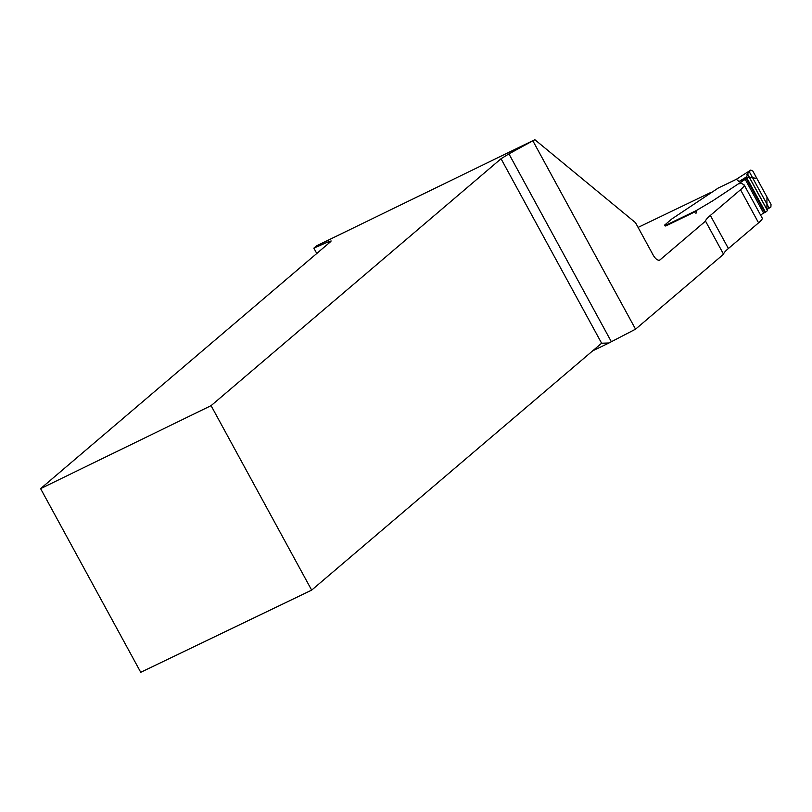 <?xml version="1.0" encoding="UTF-8"?>
<svg xmlns="http://www.w3.org/2000/svg" width="812" height="812" viewBox="0 0 812 812"><rect width="100%" height="100%" fill="white"/><g stroke="black" fill="none" stroke-linecap="round" stroke-linejoin="round"><path stroke-width="1.22" d="M705.516 221.128A68.908 7.115 151.4 0 1 710.358 215.424L740.524 189.744L758.57 222.843L728.405 248.523A68.908 7.115 -28.6 0 0 723.563 254.227L705.516 221.128L660.054 259.85A8.485 3.735 -115.7 0 1 659.689 260.084A8.485 3.735 -115.7 0 1 653.092 254.927L635.512 222.691L534.864 139.705L508.931 153.874L611.355 341.73L635.552 329.175L533.078 141.217M534.864 139.705L316.599 245.823L313.868 248.147L328.312 241.793L331.154 240.971L330.565 241.732L40.6 488.631L211.079 405.655L501.045 158.746L508.931 153.874M723.563 254.227L635.552 329.175M316.771 253.476L313.868 248.147M740.524 189.744A53.013 5.481 -28.6 0 0 744.178 184.984A53.013 5.481 -28.6 0 0 743.904 184.73L740.757 182.964L739.214 183.776M695.265 211.668L665.657 226.02M664.49 225.584L665.596 225.919M710.693 192.505L638.09 227.411M758.57 222.843A53.013 5.481 -28.6 0 0 762.214 218.083L744.178 184.984M592.638 350.865L609 342.999A8.485 0.873 151.4 0 1 611.355 341.73M40.6 488.631L140.74 672.295L311.656 590.121L211.079 405.655M311.656 590.121L601.621 343.222L609 342.999M665.87 225.919A2.121 0.934 -115.7 0 1 665.87 225.655L664.602 225.107L671.91 218.905L718.255 188.039M665.921 225.178L696.28 210.582L712.906 200.716L745.193 179.34L746.015 178.366L738.961 181.533L736.362 179.279L717.808 188.252M764.518 212.186L760.631 215.16M766.954 209.496L770.892 207.05L771.024 204.421L752.846 171.068L750.745 170.104L746.807 174.58L747.903 174.702L745.883 177.29L738.961 181.533M747.832 174.61L767.482 210.623L765.543 212.277L767.533 210.541M763.666 213.089L765.543 212.277L746.137 177.026L756.825 178.376L766.964 196.961L766.893 209.547M745.883 177.29L746.015 178.366M764.589 212.328L765.127 212.582M696.28 210.582L695.975 213.343M736.474 179.219L750.856 170.002L736.352 179.29M733.551 180.68L718.052 188.12M736.413 179.239L733.388 180.761M329.002 243.062L328.312 241.793M659.283 260.216L660.054 259.85M601.621 343.222L501.045 158.746M710.358 215.424L728.405 248.523M745.193 179.34L763.615 213.13M745.873 177.422L765.026 212.541M749.192 171.535L769.116 208.075M746.248 176.884L765.543 212.277M746.228 176.925L765.513 212.308M746.137 177.026L765.422 212.379M746.187 178.437L764.61 212.226M767.523 210.531L747.933 174.61"/></g></svg>
